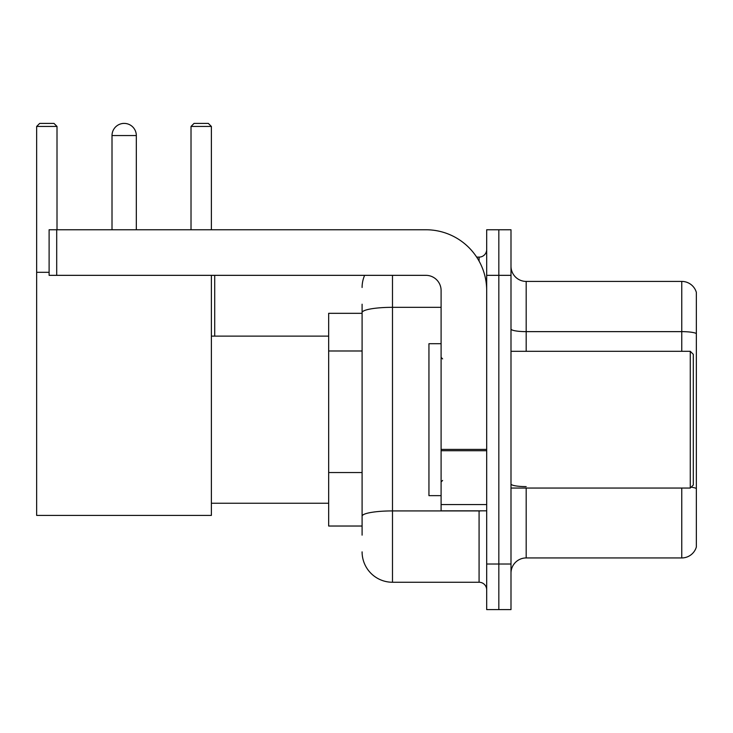 <?xml version="1.0" encoding="UTF-8"?>
<svg xmlns="http://www.w3.org/2000/svg" width="733" height="733" viewBox="0 0 733 733"><rect width="100%" height="100%" fill="white"/><g stroke="black" fill="none" stroke-linecap="round" stroke-linejoin="round"><path stroke-width="1.1" d="M362.093 535.145L362.093 312.606L362.093 313.321L328.668 313.321L328.668 526.028L362.093 526.028M486.685 564.016L486.685 609.599L498.834 609.599L498.834 564.016L498.834 609.599L510.993 609.599L510.993 564.016L498.834 564.016L498.834 275.342L498.834 564.016L486.685 564.016L486.685 275.342L498.834 275.342L498.834 229.759L498.834 275.342L510.993 275.342L510.993 564.016M510.993 275.342L510.993 229.759L486.685 229.759L486.685 275.342M392.485 275.342L392.485 582.249L479.08 582.249L479.08 510.837M476.661 257.109L479.08 257.109A7.596 7.596 0 0 0 486.685 249.513M362.093 521.475L362.093 516.197A30.383 5.278 180 0 1 392.485 510.919L479.08 510.919A7.596 1.319 0 0 0 481.718 510.837M441.101 307.329L392.485 307.329A30.383 5.278 180 0 0 362.093 312.606L362.093 304.204M486.685 589.845A7.596 7.596 0 0 0 479.08 582.249M362.093 287.492A30.383 30.383 0 0 1 364.631 275.342M392.485 582.249A30.383 30.383 0 0 1 362.093 551.857M510.993 573.133A15.191 15.191 0 0 1 526.184 557.941L681.763 557.941L681.763 488.05M696.35 292.357A15.191 15.191 0 0 0 681.763 281.417A15.191 15.191 0 0 1 696.35 292.357L696.35 547.001A15.191 15.191 0 0 1 681.763 557.941M696.35 333.533A15.191 2.639 180 0 0 681.763 331.637L681.763 281.417L526.184 281.417A15.191 15.191 0 0 1 510.993 266.226A15.191 15.191 0 0 0 526.184 281.417L526.184 351.309M696.35 333.744L696.35 488.508A15.191 2.639 180 0 0 691.146 487.17M112.012 135.559A12.159 12.159 0 0 1 124.161 123.401A12.159 12.159 0 0 1 136.32 135.559L112.012 135.559L112.012 229.759M136.32 229.759L136.32 135.559M211.379 275.342L211.379 515.4L36.65 515.4L36.65 126.442L39.692 123.401L53.967 123.401L57.009 126.442L36.65 126.442M57.009 229.759L57.009 126.442M36.65 272.3L49.111 272.3M211.379 126.442L191.02 126.442L194.053 123.401L208.337 123.401L211.379 126.442L211.379 229.759M191.02 126.442L191.02 229.759M121.137 123.785A9.877 9.877 0 0 1 123.859 123.401A9.877 9.877 0 0 1 124.005 123.41M486.685 510.837L441.101 510.837L441.101 449.402L486.685 449.402M486.685 290.534A60.775 60.775 0 0 0 425.91 229.759L56.707 229.759L56.707 275.342L425.91 275.342A15.191 15.191 0 0 1 441.101 290.534L441.101 449.402M56.707 275.342L49.111 275.342L49.111 229.759L56.707 229.759M690.275 351.309L693.308 354.341L693.308 485.008L690.275 488.05L690.275 351.309L510.993 351.309M441.101 343.713L428.942 343.713L428.942 495.645L441.101 495.645M362.093 350.988L328.668 350.988M362.093 472.538L328.668 472.538M479.08 261.113L479.08 257.109M526.184 488.05L526.184 557.941M681.763 351.309L681.763 331.637L526.184 331.637A15.191 2.639 0 0 1 510.993 328.998M526.184 486.611A15.191 2.639 -0 0 1 510.993 483.972M486.685 450.722L441.101 450.722M441.101 504.561L486.685 504.561M211.379 503.241L328.668 503.241M211.379 336.117L328.668 336.117M214.714 336.117L214.714 275.342M510.993 488.05L690.275 488.05M442.622 358.904L441.101 357.383M442.622 480.454L441.101 481.966"/></g></svg>

